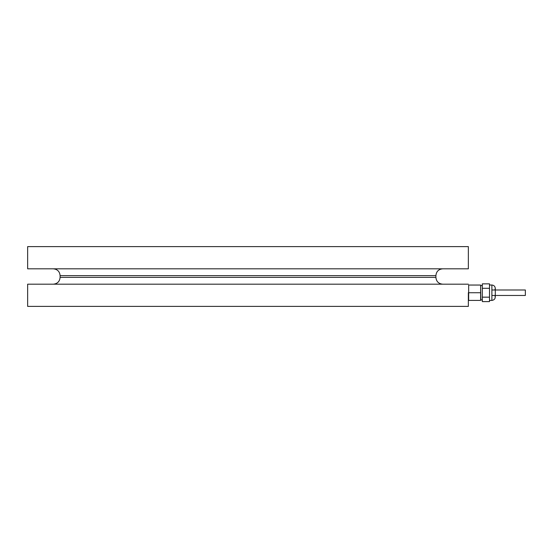 <?xml version="1.0" encoding="UTF-8"?>
<svg xmlns="http://www.w3.org/2000/svg" width="553" height="553" viewBox="0 0 553 553"><rect width="100%" height="100%" fill="white"/><g stroke="black" fill="none" stroke-linecap="round" stroke-linejoin="round"><path stroke-width="0.83" d="M468.356 292.731L468.356 306.39L27.65 306.39L27.65 284.187L468.356 284.187M27.65 246.61L468.356 246.61L468.356 268.813L27.65 268.813L27.65 246.61M53.275 268.813C57.422 269.221 59.703 271.495 60.104 275.643L60.104 277.357C59.703 281.505 57.422 283.779 53.275 284.187M494.914 295.461C495.744 298.24 494.728 299.899 491.88 300.438L491.88 285.016C493.953 285.224 495.094 286.357 495.294 288.438L494.914 289.993M489.502 285.777L489.502 301.606L482.327 301.606L482.327 283.855L489.502 283.855L489.502 285.777M489.502 297.168L482.327 297.168M489.502 288.293L482.327 288.293M480.619 285.894L480.792 299.56L482.327 300.3M480.792 285.894L482.327 285.154M480.619 292.731L480.619 285.044L468.661 285.044L468.661 300.417L480.619 300.417L480.619 292.731L468.661 292.731M491.88 295.461L525.35 295.461L525.35 289.993L491.88 289.993M60.104 277.357L435.895 277.357C436.303 281.505 438.577 283.779 442.732 284.187M60.104 275.643L435.895 275.643C436.303 271.495 438.577 269.221 442.732 268.813M435.895 277.357L435.895 275.643M495.294 297.023L495.294 288.438M489.502 300.438L491.88 300.438M489.502 285.016L491.88 285.016"/></g></svg>
